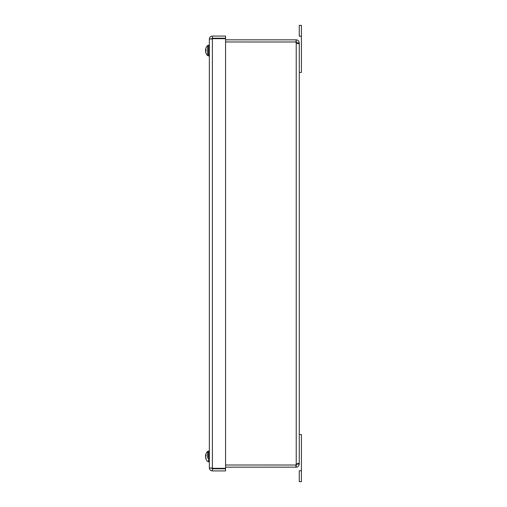 <?xml version="1.0" encoding="UTF-8"?>
<svg xmlns="http://www.w3.org/2000/svg" width="507" height="507" viewBox="0 0 507 507"><rect width="100%" height="100%" fill="white"/><g stroke="black" fill="none" stroke-linecap="round" stroke-linejoin="round"><path stroke-width="0.76" d="M209.347 39.121L212.395 38.678L225.571 38.678L225.571 468.322L212.395 468.322L209.347 467.879L209.347 39.121C209.53 37.271 210.544 36.251 212.395 36.067L212.395 38.215L225.571 38.215L225.571 36.067L212.395 36.067M211.489 39.121L212.395 38.215M211.489 467.879L212.395 468.785L225.571 468.785L225.571 470.933L212.395 470.933C210.544 470.75 209.53 469.729 209.347 467.879M211.565 468.246L212.395 468.322L212.395 38.678L211.565 38.754M212.395 468.785L212.395 470.933M217.864 38.678L217.864 38.215M212.42 38.215L212.42 38.678M217.864 468.785L217.864 468.322M212.42 468.322L212.42 468.785M205.633 50.782L206.038 50.744L205.589 51.194L206.057 50.801L206.057 49.724A7.009 1.774 -174.8 0 0 205.633 50.041L205.589 49.724A6.952 5.666 162.6 0 1 205.817 48.919A6.952 4.969 14.4 0 0 205.589 49.578L205.633 49.179A7.009 6.978 -64.8 0 1 206.057 47.804L206.057 47.804A7.009 6.94 -141.3 0 0 205.633 49.16L205.589 49.49M207.585 45.586L207.585 55.555L208.567 55.96L208.567 45.155L209.347 45.155M205.589 49.578L205.633 49.179M206.038 50.073L205.589 49.724M205.589 51.194A6.952 4.709 13.7 0 0 205.817 51.872A6.952 3.847 168 0 1 205.589 51.372L205.639 51.372M205.589 51.537L205.633 51.936A7.009 6.94 -38.7 0 0 206.051 53.292L206.057 53.191A7.009 6.756 -161 0 1 205.633 51.853L205.589 51.372M205.589 51.619L205.633 51.948A7.009 6.978 -115.2 0 0 206.045 53.273M205.633 51.074L205.589 51.391M205.589 49.914L206.038 50.364L205.589 49.914M205.633 49.255L205.589 49.737M205.633 455.052L205.589 455.337A6.952 5.976 19.9 0 1 205.817 454.538A6.952 6.439 152.6 0 0 205.589 455.432L205.633 455.622A7.009 3.384 -174.3 0 1 206.057 454.994L206.057 456.002A7.009 1.439 -5.1 0 0 205.633 456.325L205.589 456.826A6.952 3.34 11.4 0 0 205.817 457.314A6.952 2.332 169.4 0 1 205.589 457.035L205.665 457.022A6.952 3.593 11.7 0 1 205.589 456.87L205.633 456.382M205.633 457.612L205.589 457.073M205.601 457.517L205.633 457.834A7.009 6.832 -23 0 0 206.057 459.171L206.057 458.797A7.009 6.109 -169.8 0 1 205.633 457.574L205.589 457.035M205.608 456.015L205.633 456.503M205.589 456.021A6.952 3.593 168.3 0 1 205.646 455.863A6.952 3.34 168.6 0 0 205.589 456.066L205.633 456.566M205.633 455.28L205.589 455.812M207.629 451.401L207.585 458.163M207.585 454.728L207.585 451.762M206.038 455.654L205.589 455.432M205.633 455.318L205.589 455.856L206.038 455.92M206.038 455.977L205.589 456.066M206.038 47.886L206.057 47.791A7.022 7.022 0 0 1 207.578 45.56L208.567 45.155L207.585 45.56A7.022 7.022 0 0 0 207.578 45.56L207.585 48.799M207.585 52.31L207.585 55.555L209.347 55.96M205.589 51.042L205.633 50.573A7.009 0.761 -5 0 1 206.038 50.389M205.633 51.758L205.589 51.239M205.589 50.073L205.633 50.535A7.009 0.761 -175 0 0 205.665 50.554M205.633 49.35L205.589 49.87M225.571 467.162L295.911 467.162L295.911 465.02L225.571 465.001L295.911 465.02A2.028 2.028 0 0 1 296.227 464.209L298.522 463.309L299.276 463.709L298.877 463.322M299.276 42.886L298.636 43.697L296.227 42.791A2.028 2.028 0 0 1 295.911 41.999L296.227 39.838C297.888 39.895 298.902 40.909 299.276 42.886L297.127 42.886L296.227 41.98L225.571 41.98L295.911 41.999M299.276 463.709L299.276 464.114C298.902 466.091 297.882 467.112 296.227 467.162L296.227 465.02L297.127 463.709L299.276 463.709L299.276 43.291L297.127 43.355L297.127 42.886M296.227 42.797L297.127 43.349M296.227 467.162L295.911 467.162M299.276 464.114L297.127 464.114M295.911 465.02L296.227 465.02M296.227 41.98L296.227 39.838M295.911 39.838L225.571 39.838M301.418 470.788L299.276 470.788L299.276 481.65L301.418 481.65L301.418 434.569L299.276 434.569M301.418 36.212L301.418 25.35L299.276 25.35L299.276 36.212L301.418 36.212L301.418 72.431L299.276 72.431M299.276 25.35L301.418 25.35M205.595 457.631A7.022 7.022 0 0 0 207.585 461.44L208.567 461.845L208.567 451.04L209.347 451.04M296.227 464.209L296.227 42.791M206.038 53.216L206.057 53.317A7.022 7.022 0 0 0 207.585 55.555L207.585 55.555M206.038 49.749L206.038 50.801M205.614 50.047L206.038 50.085M207.585 451.445L208.567 451.04L207.585 451.445A7.022 7.022 0 0 0 205.595 455.254M206.038 458.715L206.038 459.082M206.038 455.033L206.038 456.027M207.585 461.44L209.347 461.845M205.601 455.673L206.038 455.711M206.057 47.791A7.022 7.022 0 0 0 205.658 49.04M205.658 52.075A7.022 7.022 0 0 0 206.057 53.317"/></g></svg>
